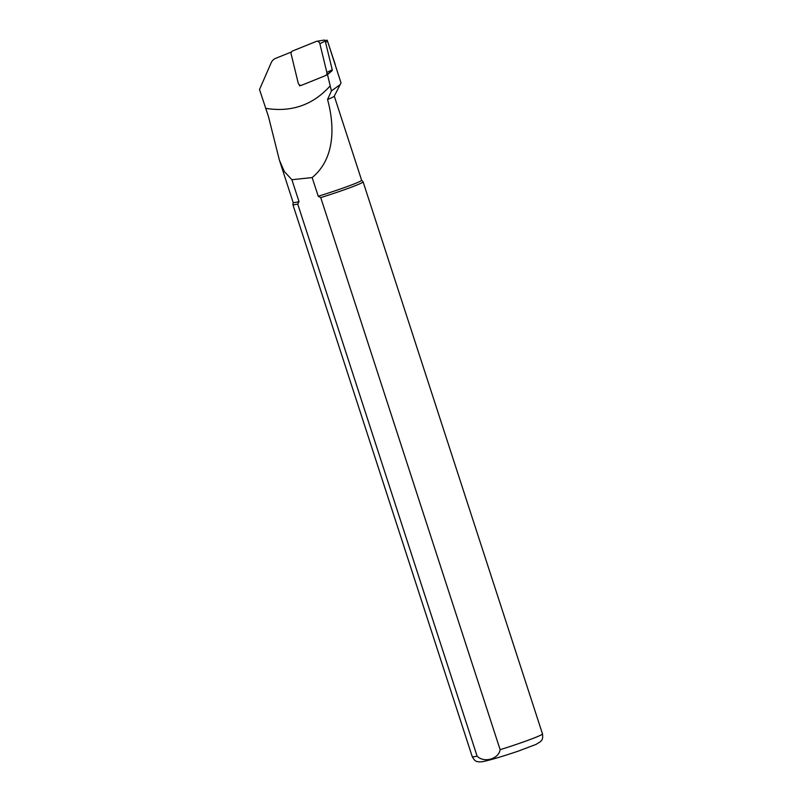 <?xml version="1.0" encoding="UTF-8"?>
<svg xmlns="http://www.w3.org/2000/svg" width="802" height="802" viewBox="0 0 802 802"><rect width="100%" height="100%" fill="white"/><g stroke="black" fill="none" stroke-linecap="round" stroke-linejoin="round"><path stroke-width="1.2" d="M335.226 64.461L327.206 40.19L341.01 82.827L340.158 84.631L331.416 90.927L327.507 74.646L332.108 70.646M291.447 51.99L275.718 58.315A10.937 9.393 -113.1 0 0 271.086 62.947L259.517 89.543L268.49 116.631L279.387 160.139L284.309 171.518L291.898 179.708L299.026 201.653A36 1.915 162 0 1 293.141 202.465L292.87 204.58A36.922 1.965 162 0 0 292.88 204.63L472.258 756.717A36.922 1.965 162 0 0 477.12 756.156L297.732 204.069A36.922 1.965 162 0 1 292.88 204.63M301.011 85.333L299.597 85.904L299.306 84.721M265.622 108.34C291.477 112.511 313.011 105.012 330.234 85.844M327.507 74.646L326.183 75.177M325 40.541L327.206 40.19M334.284 96.12L361.612 180.219A36 1.915 162 0 1 361.612 180.219L363.075 181.773A36.922 1.965 162 0 1 363.095 181.813A36.922 1.965 162 0 1 320.74 197.593L500.127 749.68C498.724 759.043 483.987 763.233 477.12 756.156M361.612 180.219A36 1.915 162 0 1 318.234 196.249L320.74 197.593M297.732 204.069L299.026 201.653M340.158 84.631L334.254 96.19A36 1.915 162 0 1 327.547 99.488C334.845 126.064 335.136 158.696 312.158 177.573L318.234 196.249M331.416 90.927L327.547 99.488M312.158 177.573L291.898 179.708M299.597 85.904L300.509 85.293M319.868 43.709L326.845 72.441A2.957 2.536 66.9 0 1 325.462 75.629L301.793 85.182A2.957 2.536 66.9 0 1 298.164 82.907L291.186 54.175A2.957 2.536 -113.1 0 1 292.58 50.977L316.239 41.433A2.957 2.536 -113.1 0 1 319.868 43.709L325.241 41.042L332.228 69.774A1.153 0.992 -113.1 0 1 331.878 70.907L325.953 75.348M323.828 40.15A1.153 0.992 66.9 0 1 325.241 41.042M327.196 41.403L325.532 42.225M363.095 181.813L542.483 733.9A36.922 1.965 162 0 1 500.127 749.68M326.845 72.441L332.228 69.774M542.483 733.9C543.245 740.557 541.31 740.136 540.658 741.529L535.977 744.436L518.784 750.943C501.34 756.887 486.022 761.268 481.842 761.76L478.854 761.9C476.679 761.108 475.596 762.542 472.258 756.717M279.708 161.112L293.141 202.465M324.008 40.1L316.7 41.303"/></g></svg>
